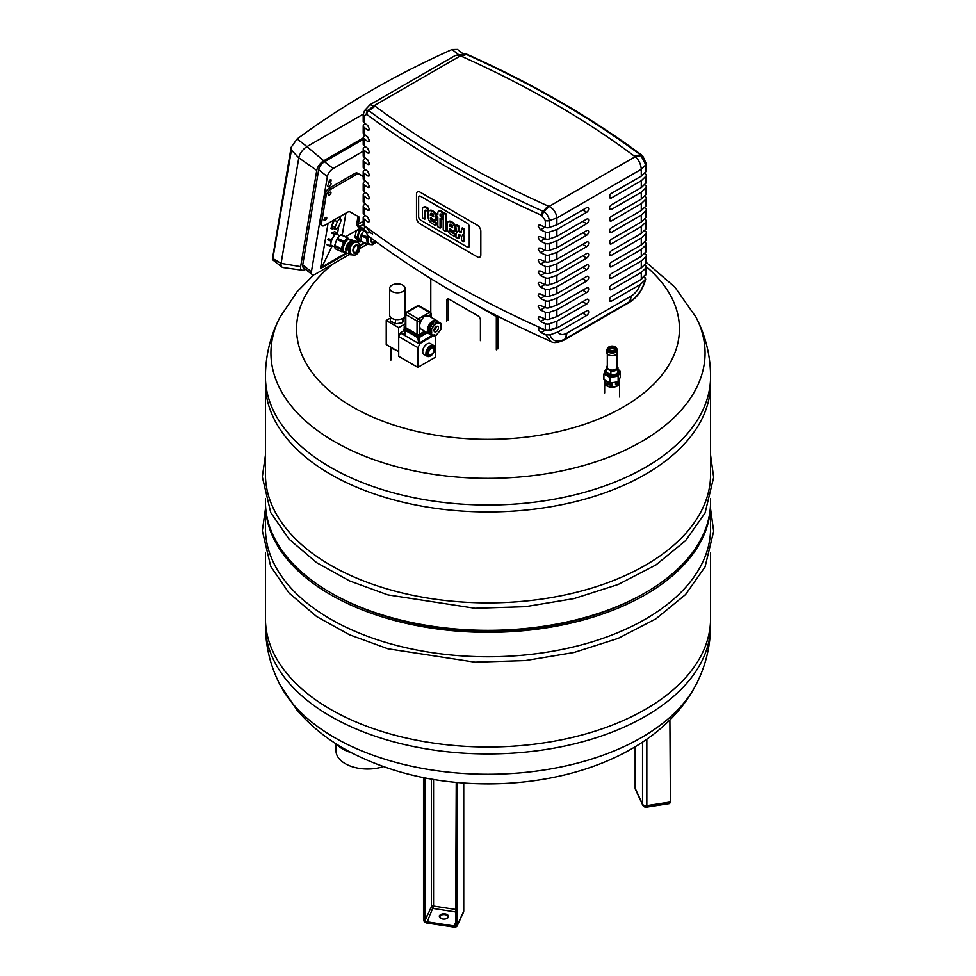 <?xml version="1.0" encoding="UTF-8"?>
<svg xmlns="http://www.w3.org/2000/svg" width="976" height="976" viewBox="0 0 976 976"><rect width="100%" height="100%" fill="white"/><g stroke="black" fill="none" stroke-linecap="round" stroke-linejoin="round"><path stroke-width="1.46" d="M337.293 221.65L340.282 218.173L341.112 220.454L338.94 226.2L335.951 229.665L335.134 227.396L337.293 221.65L334.231 220.234L334.853 219.515M338.55 217.38L340.282 218.173M335.134 227.396L332.072 225.981L332.889 228.262L335.951 229.665M332.072 225.981L334.231 220.234M334.195 219.893A7.027 1.964 114.7 0 0 332.121 228.896A7.027 1.964 114.7 0 0 333.365 228.482M342.881 251.198L341.978 251.857L335.244 248.758L334.378 246.391L336.805 239.437L337.428 238.315L344.162 241.414L347.273 237.802L348.2 238.961M347.737 237.656L341.002 234.569L337.428 238.315M336.805 239.437L343.54 242.536L341.283 248.514L334.548 245.415M334.378 246.391L341.124 249.49L341.283 248.514M341.124 249.49L341.978 251.857M340.539 234.704L347.273 237.802M343.54 242.536L344.162 241.414M348.408 243.414A3.684 1.025 114.7 0 0 346.492 246.989A3.684 1.025 114.7 0 0 346.382 249.514A3.684 1.025 114.7 0 0 348.859 246.599A3.684 1.025 114.7 0 0 349.457 242.817A3.684 1.025 114.7 0 0 348.408 243.414M346.163 249.185A3.684 1.025 114.7 0 0 348.237 246.318A3.684 1.025 114.7 0 0 349.066 242.865M358.412 243.183L357.716 241.767L347.639 238.693A6.673 1.867 114.7 0 0 345.748 239.779A6.673 1.867 114.7 0 0 342.259 246.245A6.673 1.867 114.7 0 0 342.076 250.82L343.296 251.381C344.857 252.345 346.517 251.344 348.286 248.392C351.128 242.438 351.323 239.388 348.871 239.266A6.673 1.867 114.7 0 0 346.98 240.352A6.673 1.867 114.7 0 0 343.491 246.806A6.673 1.867 114.7 0 0 343.296 251.381M337.367 234.557L337.379 232.947L335.097 233.667L331.364 239.925L330.108 245.952L332.365 245.781M334.524 246.769L331.267 245.269A6.149 1.72 -65.3 0 1 331.437 241.06A6.149 1.72 -65.3 0 1 334.658 235.106A6.149 1.72 -65.3 0 1 336.391 234.106L339.733 235.643M332.035 232.251L335.097 233.667M334.317 231.544L337.379 232.947M328.302 238.522L331.364 239.925M331.401 232.983L334.463 234.399M327.045 244.549L330.108 245.952M327.851 239.73L330.913 241.133M327.216 245.025L330.278 246.44M282.015 267.107L272.646 259.775L273.231 258.774L281.112 263.374A9.833 4.599 128 0 0 282.015 267.107A9.833 4.599 128 0 0 283.174 267.583L302.414 270.254A8.43 3.941 -52 0 1 300.645 266.643L316.761 170.385A8.43 3.941 -52 0 1 323.751 160.759L363.206 137.982M272.646 259.775L291.434 150.097L291.141 147.291L297.131 138.958A1018.041 680.894 -170.5 0 1 452.022 49.52L457.451 49.434L463.014 53.778M297.131 138.958L306.952 146.62A9.833 4.599 128 0 0 298.79 157.844L291.434 150.097M323.751 160.759L306.952 146.62L363.218 114.143M300.645 266.643L281.112 263.374L298.79 157.844L316.761 170.385M330.644 182.963A2.318 1.086 -52 0 1 330.852 183.061A2.318 1.086 -52 0 1 330.278 185.562A2.318 1.086 -52 0 1 327.997 186.721A2.318 1.086 -52 0 1 328.656 184.11L329.107 181.402A1.403 0.659 -52 0 1 329.925 180.06A1.403 0.659 -52 0 1 330.974 179.718A1.403 0.659 -52 0 1 331.096 180.255L330.644 182.963L329.058 181.731M363.767 242.89L359.741 245.22M345.894 253.211L321.885 267.07L320.47 268.656L328.034 223.455M332.23 245.83L321.885 267.07M337.55 233.41L338.709 226.469M340.112 218.099L340.417 216.306M349.335 254.541L315.516 274.061A7.027 3.294 -52 0 1 312.064 274.451A7.027 3.294 -52 0 1 311.417 271.779L327.363 176.546A7.027 3.294 -52 0 1 333.194 168.531L363.206 151.207M367.208 244.22L360.034 248.355M364.548 243.195L359.924 245.867M346.675 253.516L320.47 268.656M345.687 236.717L360.01 228.445M345.919 213.122L342.234 235.131M305.573 269.376L305.561 269.388A8.43 3.941 -52 0 1 302.414 270.254M312.064 274.451L303.353 267.656A7.027 3.294 -52 0 1 302.719 264.984L318.664 169.751A7.027 3.294 -52 0 1 324.496 161.735L363.206 139.385M360.876 235.838L366.268 237.912L367.635 244.378L361.645 241.572L360.876 235.838L361.218 234.569L366.598 236.643L367.513 235.35M363.926 230.702L361.218 234.569M373.625 242.072A5.966 3.965 111.1 0 0 374.247 241.316A5.966 3.965 111.1 0 0 374.638 240.718M372.344 244.744L367.635 244.378M361.645 241.572L367.025 243.646M366.268 237.912L366.598 236.643M371.612 238.473A3.684 2.452 111.1 0 0 372.734 242.304A3.684 2.452 111.1 0 0 375.418 241.292M372.503 242.182A3.684 2.452 111.1 0 0 375.016 240.999M367.793 235.594A6.673 4.429 111.1 0 0 369.221 244.146L372.722 244.683L376.394 242.011M356.277 230.604L354.971 237.314L357.948 240.938L361.754 241.719M354.971 237.314L357.411 238.254L360.4 241.877M354.813 236.155L357.265 237.095L357.411 238.254M357.143 230.104L358.924 230.787L357.265 237.095M358.534 229.299L359.656 229.738L358.924 230.787M360.949 228.994L359.656 229.738M361.51 240.608L360.595 240.255A6.149 4.087 -68.9 0 1 358.448 237.034A6.149 4.087 -68.9 0 1 361.693 229.421M349.152 253.967L343.772 251.893L349.152 253.967L348.408 248.185M355.752 252.394A5.966 3.965 111.1 0 0 356.374 251.637A5.966 3.965 111.1 0 0 358.009 246.501M354.471 255.065L349.762 254.699M357.716 241.767L349.628 239.803M350.274 240.962L352.373 241.767L353.312 241.231M352.373 241.767L349.567 245.769M354.569 247.074A3.684 2.452 111.1 0 0 354.861 252.613A3.684 2.452 111.1 0 0 358.473 250.063A3.684 2.452 111.1 0 0 357.509 245.745A3.684 2.452 111.1 0 0 354.569 247.074M354.63 252.503A3.684 2.452 111.1 0 0 357.985 249.868A3.684 2.452 111.1 0 0 357.265 245.659M357.118 242.39L356.142 242.011A6.673 4.429 111.1 0 0 350.799 244.439A6.673 4.429 111.1 0 0 351.348 254.455L352.324 254.834C354.569 255.761 356.691 254.834 358.692 252.076C360.815 246.306 360.29 243.073 357.118 242.39A6.673 4.429 111.1 0 0 351.775 244.817A6.673 4.429 111.1 0 0 352.324 254.834M339.721 250.82L343.881 252.04M348.737 239.205L347.944 238.242M364.512 231.044L359.302 228.042A3.514 2.025 60 0 1 356.862 223.26L357.777 217.733L359.253 218.88L358.375 224.102A1.757 1.013 -120 0 0 359.595 226.493L363.816 228.921M370.294 232.666L372.625 234.008M363.206 176.668L357.338 173.081L363.206 176.339M357.338 173.081A5.612 2.635 128 0 0 354.739 173.496L329.327 188.161A5.612 2.635 128 0 0 324.666 194.578L320.006 222.369A5.612 2.635 128 0 0 320.518 224.504L321.995 225.651A5.612 2.635 -52 0 1 321.47 223.516L326.13 195.725A5.612 2.635 -52 0 1 330.791 189.307L329.327 188.161M354.739 173.496L356.203 174.643A5.612 2.635 -52 0 1 358.814 174.228M356.203 174.643L330.791 189.307M359.253 218.88A5.612 2.635 128 0 0 358.729 216.745A5.612 2.635 128 0 0 358.57 216.648L349.981 211.865A5.612 2.635 128 0 0 347.383 212.28L324.752 225.346A5.612 2.635 -52 0 1 321.995 225.651M324.02 219.722A1.928 0.903 -52 0 1 325.13 217.892A1.928 0.903 -52 0 1 326.57 217.416A1.928 0.903 -52 0 1 326.094 219.502A1.928 0.903 -52 0 1 324.191 220.466A1.928 0.903 -52 0 1 324.02 219.722M328.241 194.505A1.928 0.903 -52 0 1 329.351 192.662A1.928 0.903 -52 0 1 330.791 192.199A1.928 0.903 -52 0 1 330.315 194.273A1.928 0.903 -52 0 1 328.412 195.237A1.928 0.903 -52 0 1 328.241 194.505M357.68 216.147A5.612 2.635 -52 0 1 357.777 217.733M430.782 278.599A4.209 2.428 120 0 0 430.782 278.77L430.782 311.954M448.301 298.888A3.514 2.025 -120 0 0 448.155 299.778L448.155 320.274M446.666 321.128L446.666 300.645A3.514 2.025 60 0 1 447.398 299.034A3.514 2.025 60 0 1 449.155 299.205L477.947 315.834A3.514 2.025 60 0 1 480.424 320.128L480.424 340.624M496.442 315.529A4.209 2.428 120 0 0 496.32 316.602L496.32 349.798M497.809 348.932L497.809 316.224M365.317 226.859L364.353 227.762L364.524 230.08L363.865 229.177L368.233 235.936L364.524 230.08A978.599 564.994 180 0 0 368.269 232.874L369.599 232.117L368.269 232.874L369.599 232.117L367.684 228.628A979.416 565.458 0 0 1 363.938 225.822A24.412 14.311 -59.2 0 1 363.926 225.261A3.514 2.025 180 0 1 363.206 224.016L363.243 224.321M369.416 220.747L367.684 221.759L368.904 221.991L369.416 220.796L367.684 217.172A979.428 565.47 -0 0 1 363.926 214.366L363.926 207.485A3.514 2.025 180 0 1 363.206 206.253A3.514 2.025 180 0 1 363.694 205.216L365.146 203.813M369.416 209.279L367.684 210.291L368.904 210.523L369.416 209.328L367.684 205.704A979.428 565.47 -0 0 1 363.926 202.898L363.926 196.017A3.514 2.025 180 0 1 363.206 194.785A3.514 2.025 180 0 1 363.694 193.748L365.146 192.345M369.416 197.823L367.684 198.823L368.904 199.067L369.416 197.872L367.684 194.236A979.428 565.47 -0 0 1 363.926 191.43L363.926 184.549A3.514 2.025 180 0 1 363.206 183.317A3.514 2.025 180 0 1 363.694 182.292L365.146 180.877M369.416 186.355L367.684 187.355L368.904 187.599L369.416 186.404L367.684 182.768A979.428 565.47 -0 0 1 363.926 179.962L363.926 173.081A3.514 2.025 180 0 1 363.206 171.849A3.514 2.025 180 0 1 363.694 170.824L365.146 169.409M369.416 174.887L367.684 175.887L368.904 176.131L369.416 174.936L367.684 171.3A979.428 565.47 -0 0 1 363.926 168.506L363.926 161.626A3.514 2.025 180 0 1 363.206 160.393A3.514 2.025 180 0 1 363.694 159.356L365.146 157.941M369.416 163.419L367.684 164.432L368.904 164.663L369.416 163.468L367.684 159.844A979.428 565.47 -0 0 1 363.926 157.038L363.926 150.158A3.514 2.025 180 0 1 363.206 148.925A3.514 2.025 180 0 1 363.694 147.888L365.146 146.485M369.416 151.951L367.684 152.964L368.904 153.195L369.416 152L367.684 148.376A979.428 565.47 -0 0 1 363.926 145.57L363.926 138.69A3.514 2.025 180 0 1 363.206 137.457A3.514 2.025 180 0 1 363.694 136.42L365.146 135.017M369.416 140.495L367.684 141.496L368.904 141.74L369.416 140.544L367.684 136.908A979.428 565.47 -0 0 1 363.926 134.102L363.926 127.222A3.514 2.025 180 0 1 363.206 125.989A3.514 2.025 180 0 1 363.694 124.965L365.146 123.549M369.416 129.027L367.684 130.028L368.904 130.272L369.416 129.076L367.684 125.44A979.428 565.47 -0 0 1 363.926 122.634L363.926 115.754L366.805 114.399A979.428 565.47 0 0 0 541.57 215.293L545.303 220.478L545.303 227.359A3.514 2.025 0 0 0 549.232 227.493L556.881 224.87L586.674 207.681A2.806 1.623 -60 0 1 588.077 207.534A2.806 1.623 -60 0 1 588.504 209.791A2.806 1.623 -60 0 1 586.674 212.268L556.881 229.458L549.232 232.081A3.514 2.025 180 0 1 545.303 231.946A979.428 565.47 180 0 1 540.448 229.775L544.937 227.188M363.206 125.989L363.206 132.87A3.514 2.025 0 0 0 363.926 134.102M367.684 141.496A979.428 565.47 180 0 1 363.926 138.69M363.206 148.925L363.206 155.806A3.514 2.025 0 0 0 363.926 157.038M367.684 164.432A979.428 565.47 180 0 1 363.926 161.626M363.206 171.849L363.206 178.73A3.514 2.025 0 0 0 363.926 179.962M367.684 187.355A979.428 565.47 180 0 1 363.926 184.549M363.206 194.785L363.206 201.666A3.514 2.025 0 0 0 363.926 202.898M367.684 210.291A979.428 565.47 180 0 1 363.926 207.485M363.706 223.553L363.938 225.822M363.206 206.253L363.206 213.134A3.514 2.025 0 0 0 363.926 214.366M367.684 221.759A979.428 565.47 180 0 1 363.926 218.953A3.514 2.025 180 0 1 363.206 217.721A3.514 2.025 180 0 1 363.694 216.684L365.146 215.269M363.206 183.317L363.206 190.198A3.514 2.025 0 0 0 363.926 191.43M367.684 198.823A979.428 565.47 180 0 1 363.926 196.017M363.206 160.393L363.206 167.262A3.514 2.025 0 0 0 363.926 168.506M367.684 175.887A979.428 565.47 180 0 1 363.926 173.081M363.206 137.457L363.206 144.338A3.514 2.025 0 0 0 363.926 145.57M367.684 152.964A979.428 565.47 180 0 1 363.926 150.158M363.926 115.754A3.514 2.025 180 0 1 363.206 114.521L363.206 121.402A3.514 2.025 0 0 0 363.926 122.634M367.684 130.028A979.428 565.47 180 0 1 363.926 127.222M643.916 276.769A978.599 564.994 180 0 1 644.99 277.574L645.16 279.892L640.207 284.553L611.501 301.12A2.806 1.623 -60 0 1 610.098 301.267A2.806 1.623 -60 0 1 609.658 299.01A2.806 1.623 -60 0 1 611.501 296.533L641.269 279.343L645.953 274.768L646.307 273.317A3.514 2.025 180 0 1 645.819 274.341A21.789 12.554 -60.1 0 1 645.807 274.927L645.575 272.658M644.367 173.142A979.428 565.47 180 0 1 645.587 174.045A3.514 2.025 180 0 1 646.307 175.277A3.514 2.025 180 0 1 645.819 176.314L641.281 180.731L611.501 197.933A2.806 1.623 -60 0 1 610.098 198.067A2.806 1.623 -60 0 1 609.658 195.822A2.806 1.623 -60 0 1 611.501 193.346L641.281 176.144L645.819 171.727A3.514 2.025 0 0 0 646.307 170.69L646.307 163.822A3.514 2.025 180 0 1 645.819 164.846L645.819 171.727M644.367 184.598A979.428 565.47 180 0 1 645.587 185.513A3.514 2.025 180 0 1 646.307 186.745A3.514 2.025 180 0 1 645.819 187.782L641.281 192.199L611.501 209.401A2.806 1.623 -60 0 1 610.098 209.535A2.806 1.623 -60 0 1 609.658 207.29A2.806 1.623 -60 0 1 611.501 204.814L641.281 187.612L645.819 183.195A3.514 2.025 0 0 0 646.307 182.158L646.307 175.277M644.367 196.066A979.428 565.47 180 0 1 645.587 196.981A3.514 2.025 180 0 1 646.307 198.213A3.514 2.025 180 0 1 645.819 199.25L641.281 203.667L611.501 220.869A2.806 1.623 -60 0 1 610.098 221.003A2.806 1.623 -60 0 1 609.658 218.746A2.806 1.623 -60 0 1 611.501 216.282L641.281 199.08L645.819 194.663A3.514 2.025 0 0 0 646.307 193.626L646.307 186.745M644.367 207.534A979.428 565.47 180 0 1 645.587 208.449A3.514 2.025 180 0 1 646.307 209.681A3.514 2.025 180 0 1 645.819 210.706L641.281 215.135L611.501 232.325A2.806 1.623 -60 0 1 610.098 232.471A2.806 1.623 -60 0 1 609.658 230.214A2.806 1.623 -60 0 1 611.501 227.737L641.281 210.548L645.819 206.119A3.514 2.025 0 0 0 646.307 205.094L646.307 198.213M644.367 219.002A979.428 565.47 180 0 1 645.587 219.905A3.514 2.025 180 0 1 646.307 221.149A3.514 2.025 180 0 1 645.819 222.174L641.281 226.591L611.501 243.793A2.806 1.623 -60 0 1 610.098 243.939A2.806 1.623 -60 0 1 609.658 241.682A2.806 1.623 -60 0 1 611.501 239.205L641.281 222.016L645.819 217.587A3.514 2.025 0 0 0 646.307 216.562L646.307 209.681M644.367 230.47A979.428 565.47 180 0 1 645.587 231.373A3.514 2.025 180 0 1 646.307 232.605A3.514 2.025 180 0 1 645.819 233.642L641.281 238.059L611.501 255.261A2.806 1.623 -60 0 1 610.098 255.395A2.806 1.623 -60 0 1 609.658 253.15A2.806 1.623 -60 0 1 611.501 250.673L641.281 233.471L645.819 229.055A3.514 2.025 0 0 0 646.307 228.018L646.307 221.149M644.367 241.926A979.428 565.47 180 0 1 645.587 242.841A3.514 2.025 180 0 1 646.307 244.073A3.514 2.025 180 0 1 645.819 245.11L641.281 249.527L611.501 266.729A2.806 1.623 -60 0 1 610.098 266.863A2.806 1.623 -60 0 1 609.658 264.618A2.806 1.623 -60 0 1 611.501 262.141L641.281 244.939L645.819 240.523A3.514 2.025 0 0 0 646.307 239.486L646.307 232.605M644.367 253.394A979.428 565.47 180 0 1 645.587 254.309A3.514 2.025 180 0 1 646.307 255.541A3.514 2.025 180 0 1 645.819 256.578L641.281 260.995L611.501 278.197A2.806 1.623 -60 0 1 610.098 278.331A2.806 1.623 -60 0 1 609.658 276.074A2.806 1.623 -60 0 1 611.501 273.609L641.281 256.407L645.819 251.991A3.514 2.025 0 0 0 646.307 250.954L646.307 244.073M644.367 264.862A979.428 565.47 180 0 1 645.587 265.777A3.514 2.025 180 0 1 646.307 267.009A3.514 2.025 180 0 1 645.819 268.034L641.281 272.463L611.501 289.652A2.806 1.623 -60 0 1 610.098 289.799A2.806 1.623 -60 0 1 609.658 287.542A2.806 1.623 -60 0 1 611.501 285.065L641.281 267.875L645.819 263.447A3.514 2.025 0 0 0 646.307 262.422L646.307 255.541M545.303 323.666A979.428 565.47 180 0 1 540.448 321.507L538.215 318.2L538.886 316.871L540.448 316.919A979.428 565.47 0 0 0 545.303 319.079A3.514 2.025 0 0 0 549.232 319.213L556.881 316.602L586.674 299.4A2.806 1.623 -60 0 1 588.077 299.266A2.806 1.623 -60 0 1 588.504 301.511A2.806 1.623 -60 0 1 586.674 303.987L556.881 321.189L549.232 323.8A3.514 2.025 180 0 1 545.303 323.666L545.303 329.973A24.412 13.871 119.2 0 0 545.316 330.547A979.416 565.458 0 0 1 540.46 328.375L538.911 328.326L538.398 329.571L541.033 332.633L544.937 330.376M545.316 330.547L549.244 330.681L556.893 328.058L586.674 310.868A2.806 1.623 -60 0 1 588.077 310.734A2.806 1.623 -60 0 1 588.504 312.979A2.806 1.623 -60 0 1 586.674 315.455L557.967 332.023L549.891 334.89L545.889 334.792A978.599 564.994 180 0 1 541.033 332.633M545.303 300.73A979.428 565.47 180 0 1 540.448 298.571L538.215 295.277L538.886 293.935L540.448 293.983A979.428 565.47 0 0 0 545.303 296.155A3.514 2.025 0 0 0 549.232 296.289L556.881 293.666L586.674 276.476A2.806 1.623 -60 0 1 588.077 276.33A2.806 1.623 -60 0 1 588.504 278.587A2.806 1.623 -60 0 1 586.674 281.051L556.881 298.253L549.232 300.876A3.514 2.025 180 0 1 545.303 300.73L545.303 307.611A979.428 565.47 0 0 1 540.448 305.451L538.972 305.354L538.215 306.745L540.448 310.039L544.937 307.452M545.303 307.611A3.514 2.025 0 0 0 549.232 307.745L556.881 305.134L586.674 287.932A2.806 1.623 -60 0 1 588.077 287.798A2.806 1.623 -60 0 1 588.504 290.043A2.806 1.623 -60 0 1 586.674 292.519L556.881 309.721L549.232 312.332A3.514 2.025 180 0 1 545.303 312.198A979.428 565.47 180 0 1 540.448 310.039M545.303 277.806A979.428 565.47 180 0 1 540.448 275.635L538.215 272.341L538.874 271.011L540.448 271.06A979.428 565.47 0 0 0 545.303 273.219A3.514 2.025 0 0 0 549.232 273.353L556.881 270.742L586.674 253.54A2.806 1.623 -60 0 1 588.077 253.406A2.806 1.623 -60 0 1 588.504 255.651A2.806 1.623 -60 0 1 586.674 258.128L556.881 275.33L549.232 277.94A3.514 2.025 180 0 1 545.303 277.806L545.303 284.687A979.428 565.47 0 0 1 540.448 282.515L538.874 282.479L538.215 283.76L540.448 287.103L544.937 284.516M545.303 284.687A3.514 2.025 0 0 0 549.232 284.821L556.881 282.198L586.674 265.008A2.806 1.623 -60 0 1 588.077 264.862A2.806 1.623 -60 0 1 588.504 267.119A2.806 1.623 -60 0 1 586.674 269.596L556.881 286.785L549.232 289.408A3.514 2.025 180 0 1 545.303 289.274A979.428 565.47 180 0 1 540.448 287.103M545.303 254.87A979.428 565.47 180 0 1 540.448 252.711L538.215 249.417L538.886 248.075L540.448 248.124A979.428 565.47 0 0 0 545.303 250.283A3.514 2.025 0 0 0 549.232 250.417L556.881 247.806L586.674 230.604A2.806 1.623 -60 0 1 588.077 230.47A2.806 1.623 -60 0 1 588.504 232.715A2.806 1.623 -60 0 1 586.674 235.192L556.881 252.394L549.232 255.004A3.514 2.025 180 0 1 545.303 254.87L545.303 261.751A979.428 565.47 0 0 1 540.448 259.592L538.874 259.555L538.215 260.824L540.448 264.179L544.937 261.592M545.303 261.751A3.514 2.025 0 0 0 549.232 261.885L556.881 259.274L586.674 242.072A2.806 1.623 -60 0 1 588.077 241.938A2.806 1.623 -60 0 1 588.504 244.183A2.806 1.623 -60 0 1 586.674 246.66L556.881 263.862L549.232 266.472A3.514 2.025 180 0 1 545.303 266.338A979.428 565.47 180 0 1 540.448 264.179M545.303 231.946L545.303 238.827A979.428 565.47 0 0 1 540.448 236.656L538.874 236.619L538.215 237.9L540.448 241.243L544.937 238.656M545.303 238.827A3.514 2.025 0 0 0 549.232 238.961L556.881 236.338L586.674 219.149A2.806 1.623 -60 0 1 588.077 219.002A2.806 1.623 -60 0 1 588.504 221.259A2.806 1.623 -60 0 1 586.674 223.724L556.881 240.926L549.232 243.549A3.514 2.025 180 0 1 545.303 243.402A979.428 565.47 180 0 1 540.448 241.243M545.303 227.359A979.428 565.47 0 0 1 540.448 225.188L538.874 225.151L538.215 226.432L540.448 229.775M545.889 334.792L551.074 341.527C482.303 311.124 421.351 275.927 368.22 235.936M556.893 328.058L556.881 321.189M564.274 339.977A3.514 2.013 -119.7 0 0 564.287 339.965A3.514 2.013 -119.7 0 0 564.933 339.05C557.479 342.832 552.465 341.441 549.891 334.89M556.881 224.87L556.881 218.002C556.235 212.634 553.636 208.791 549.073 206.448L548.012 205.985A968.887 559.382 180 0 1 375.138 106.164L370.014 104.713L364.621 110.495L368.196 110.276L374.32 105.554L460.44 55.839L461.502 56.315A968.887 559.382 180 0 1 634.376 156.123L635.193 156.733C638.743 159.649 640.768 163.834 641.281 169.263L641.281 176.144M556.881 305.134L556.881 298.253M556.881 316.602L556.881 309.721M556.881 282.198L556.881 275.33M556.881 293.666L556.881 286.785M556.881 259.274L556.881 252.394M556.881 270.742L556.881 263.862M556.881 236.338L556.881 229.458M630.24 301.34A3.514 2.037 59.7 0 1 629.593 302.255C637.718 297.009 643.074 289.274 645.673 279.038L645.16 279.892C642.598 289.408 637.621 296.558 630.24 301.34A86.974 57.511 -171.6 0 1 629.935 301.523A327.363 244.427 -82.5 0 1 629.691 301.669L565.482 338.733A327.363 244.427 -82.5 0 1 565.226 338.879A86.974 57.364 -171.5 0 1 564.933 339.05M641.281 272.463L641.269 279.343M640.207 284.553C638.28 289.628 635.327 293.434 631.35 295.96A14.53 8.394 -60 0 1 631.191 296.057L566.983 333.133A14.53 8.394 -60 0 1 566.824 333.219C562.847 335.28 559.895 334.89 557.967 332.023M556.881 247.806L556.881 240.926M641.281 260.995L641.281 267.875M641.281 249.527L641.281 256.407M641.281 238.059L641.281 244.939M641.281 226.591L641.281 233.471M641.281 215.135L641.281 222.016M641.281 203.667L641.281 210.548M641.281 192.199L641.281 199.08M641.281 180.731L641.281 187.612M642.342 155.648A3.514 2.269 126.7 0 0 642.025 155.33A3.514 2.269 126.7 0 0 640.646 155.05L645.819 164.846L641.281 169.263L556.881 218.002L549.232 220.613C548.951 216.953 547.194 214 543.986 211.768L543.156 211.341A976.817 563.969 180 0 1 368.867 110.703L368.196 110.276A3.514 2.44 -58.1 0 0 366.354 114.082M465.528 54.083L466.357 54.424A3.514 1.757 -65.9 0 1 467.223 54.4L466.369 54.058A3.514 1.928 109.3 0 0 465.528 54.083L456.219 55.205L460.44 55.839L465.528 54.083M466.394 54.07A3.514 1.928 109.3 0 0 466.369 54.058L462.905 53.802M454.853 55.742L456.219 55.205M418.631 216.721L418.631 197.445A2.757 1.586 60 0 1 419.192 196.188A2.757 1.586 60 0 1 420.571 196.322L467.297 223.297A2.757 1.586 60 0 1 469.249 226.664L469.249 245.952A2.757 1.586 60 0 1 468.675 247.209A2.757 1.586 60 0 1 467.297 247.074L420.571 220.1A2.757 1.586 60 0 1 418.631 216.721A2.757 1.586 -120 0 0 420.571 220.1L467.297 247.074A2.757 1.586 -120 0 0 468.675 247.209A2.757 1.586 -120 0 0 469.249 245.952L469.249 226.664A2.757 1.586 -120 0 0 467.297 223.297L420.571 196.322A2.757 1.586 -120 0 0 419.192 196.188A2.757 1.586 -120 0 0 418.631 197.445L418.631 216.721M416.484 194.102L416.484 217.77A4.917 2.843 -120 0 0 419.961 223.797L477.349 256.932A4.917 2.843 -120 0 0 479.814 257.176A4.917 2.843 -120 0 0 480.826 254.931L480.826 231.251A4.917 2.843 -120 0 0 477.349 225.224L419.961 192.089A4.917 2.843 -120 0 0 417.496 191.845A4.917 2.843 -120 0 0 416.484 194.102M440.091 218.307L440.091 228.128L437.821 226.822L437.821 217.001L436.382 216.172L436.382 213.854L437.821 214.696L437.821 212.914A4.758 2.745 60 0 1 438.444 211.255A2.977 1.72 60 0 1 438.578 211.17A2.977 1.72 60 0 1 439.151 211.036A4.563 2.635 60 0 1 440.444 211.45L442.043 212.378L442.043 214.793L440.957 214.171A1.745 1 -120 0 0 440.615 214.025L440.188 214.22A1.806 1.037 -120 0 0 440.091 214.744L440.091 216.001L441.835 217.014L441.835 219.319L440.091 218.307M440.871 218.758L440.871 227.676L440.091 228.128M437.821 213.793L436.382 213.854M442.043 214.793L442.823 214.342L442.823 211.926L441.225 210.999A4.563 2.635 -120 0 0 439.932 210.584A2.977 1.72 -120 0 0 439.359 210.718A2.977 1.72 -120 0 0 439.224 210.804L438.712 211.097M439.932 210.584L439.151 211.036M442.823 211.926L442.043 212.378M441.835 219.319L442.616 218.868L442.616 216.562L440.871 215.55L440.871 214.293A1.806 1.037 60 0 1 440.871 214.122M440.871 214.293L440.091 214.744M440.871 215.55L440.091 216.001M442.616 216.562L441.835 217.014M443.226 229.946L443.226 213.061L445.495 214.366L445.495 231.251L443.226 229.946M446.276 230.8L445.495 231.251L446.276 230.8L446.276 213.915L444.007 212.609L443.226 213.061M446.276 213.915L445.495 214.366M425.194 210.194A1.684 0.964 -120 0 0 425.072 210.243A1.684 0.964 -120 0 0 424.804 210.56A3.074 1.769 -120 0 0 424.67 211.219A4.709 2.721 -120 0 0 424.658 211.499L424.658 219.222L422.388 217.916L422.388 209.596A5.941 3.428 60 0 1 423.059 207.498A3.843 2.22 60 0 1 423.316 207.302A3.843 2.22 60 0 1 424.487 207.18A5.966 3.453 60 0 1 425.658 207.668L427.329 208.632L427.329 211.109L426.183 210.45A3.453 1.989 -120 0 0 425.853 210.279A2.074 1.196 -120 0 0 425.194 210.194M424.658 219.222L425.438 218.77L425.438 211.048A4.709 2.721 60 0 1 425.451 210.767A3.074 1.769 60 0 1 425.56 210.194M427.329 211.109L428.11 210.657L428.11 208.181L426.439 207.217A5.966 3.453 -120 0 0 425.268 206.729A3.843 2.22 -120 0 0 424.096 206.851A3.843 2.22 -120 0 0 423.84 207.046M428.11 208.181L427.329 208.632L428.11 208.181M433.307 214.94A1.83 1.061 -120 0 0 432.185 213.622L431.831 213.427A1.83 1.061 -120 0 0 430.867 213.305A1.83 1.061 -120 0 0 430.709 213.427A2.891 1.671 -120 0 0 430.44 214A4.978 2.879 -120 0 0 430.355 214.879L433.649 216.782A4.978 2.879 -120 0 0 433.576 215.818A2.891 1.671 -120 0 0 433.307 214.94M433.649 216.489L431.148 214.427A4.978 2.879 60 0 1 431.221 213.549A2.891 1.671 60 0 1 431.331 213.219M431.221 213.549L430.44 214M431.148 214.427L430.355 214.879M431.148 215.049L430.355 215.501M432.368 211.548A4.648 2.684 60 0 1 435.735 216.428A8.113 4.685 60 0 1 435.918 218.27L435.918 220.661L430.355 218.002A2.757 1.586 -120 0 0 430.892 219.929A2.952 1.696 -120 0 0 432.295 221.296L435.406 223.089L435.406 225.419L431.978 223.443A7.393 4.27 60 0 1 430.538 222.369A4.697 2.708 60 0 1 428.22 218.051A8.015 4.636 60 0 1 428.098 216.709L428.098 213.646A8.32 4.807 60 0 1 428.281 212.121A4.77 2.757 60 0 1 429.172 210.828A4.77 2.757 60 0 1 431.648 211.121L433.149 211.097L431.648 211.121M436.382 216.05L435.735 216.428M436.382 215.403A4.648 2.684 -120 0 0 433.149 211.097M435.918 220.661L436.699 220.21L436.699 217.819A8.113 4.685 -120 0 0 436.565 216.269M435.406 225.419L436.187 224.968L436.187 222.638L433.076 220.844A2.952 1.696 60 0 1 431.673 219.478A2.757 1.586 60 0 1 431.16 217.904M431.673 219.478L430.892 219.929M433.076 220.844L432.295 221.296M436.187 222.638L435.406 223.089M432.429 210.67A4.77 2.757 -120 0 0 429.952 210.377A4.77 2.757 -120 0 0 429.586 210.67M452.278 225.883A1.83 1.061 -120 0 0 451.144 224.578L450.802 224.37A1.83 1.061 -120 0 0 449.826 224.248A1.83 1.061 -120 0 0 449.668 224.382A2.891 1.671 -120 0 0 449.411 224.956A4.978 2.879 -120 0 0 449.326 225.822L452.62 227.725A4.978 2.879 -120 0 0 452.535 226.761A2.891 1.671 -120 0 0 452.278 225.883M452.62 227.445L450.107 225.371A4.978 2.879 60 0 1 450.192 224.504A2.891 1.671 60 0 1 450.302 224.175M450.192 224.504L449.411 224.956M450.107 225.371L449.326 225.822M450.107 225.993L449.326 226.444M451.339 222.491A4.648 2.684 60 0 1 454.694 227.384A8.113 4.685 60 0 1 454.889 229.214L454.889 231.605L449.326 228.957A2.757 1.586 -120 0 0 449.863 230.873A2.952 1.696 -120 0 0 451.254 232.251L454.377 234.045L454.377 236.375L450.949 234.399A7.393 4.27 60 0 1 449.497 233.313A4.697 2.708 60 0 1 447.191 228.994A8.015 4.636 60 0 1 447.057 227.652L447.057 224.602A8.32 4.807 60 0 1 447.252 223.077A4.77 2.757 60 0 1 448.13 221.784A4.77 2.757 60 0 1 450.607 222.077L452.12 222.04L450.607 222.077M454.889 231.605L455.67 231.153L455.67 228.762A8.113 4.685 -120 0 0 455.475 226.932L454.694 227.384M455.475 226.932A4.648 2.684 -120 0 0 452.12 222.04M454.377 236.375L455.158 235.924L455.158 233.593L452.034 231.8A2.952 1.696 60 0 1 450.644 230.421A2.757 1.586 60 0 1 450.119 228.86M450.644 230.421L449.863 230.873M452.034 231.8L451.254 232.251M455.158 233.593L454.377 234.045M451.388 221.625A4.77 2.757 -120 0 0 448.911 221.332A4.77 2.757 -120 0 0 448.557 221.613M461.343 231.983A1.867 1.074 60 0 1 460.843 231.788L460.452 231.568A1.867 1.074 60 0 1 459.489 230.58L458.708 231.031A1.867 1.074 -120 0 0 459.672 232.02L460.062 232.239A1.867 1.074 -120 0 0 461.026 232.373A2.464 1.415 -120 0 0 461.441 231.654A4.758 2.745 -120 0 0 461.526 230.958L461.526 228.384L463.795 229.702L463.795 232.093A7.113 4.099 60 0 1 463.478 233.911A4.538 2.623 60 0 1 462.746 234.813A4.538 2.623 60 0 1 462.368 234.96A4.831 2.794 60 0 1 463.454 237.302A11.48 6.625 60 0 1 463.832 239.608L463.832 241.841L461.55 240.523L461.55 237.876A3.636 2.098 -120 0 0 461.245 236.412A1.793 1.037 -120 0 0 460.208 235.057L459.659 234.74A1.891 1.098 -120 0 0 458.757 234.667A1.891 1.098 -120 0 0 458.439 235.07A4.294 2.477 -120 0 0 458.244 236.253L458.244 238.608L455.975 237.302L455.975 235.021A7.296 4.209 60 0 1 456.292 233.166A4.831 2.794 60 0 1 457.073 232.215A4.831 2.794 60 0 1 457.378 232.081A4.538 2.623 60 0 1 456.268 229.738A7.113 4.099 60 0 1 455.938 227.567L455.938 225.163L458.22 226.481L458.22 229.043A4.758 2.745 -120 0 0 458.293 229.836A2.464 1.415 -120 0 0 458.708 231.031M460.452 231.568L459.672 232.02M460.843 231.788L460.062 232.239M463.149 234.508A4.538 2.623 -120 0 0 463.527 234.362A4.538 2.623 -120 0 0 464.259 233.459A7.113 4.099 -120 0 0 464.576 231.641L464.576 229.25L462.307 227.933L461.526 228.384M464.576 229.25L463.795 229.702M463.832 241.841L464.613 241.389L464.613 239.157A11.48 6.625 -120 0 0 464.234 236.851L463.454 237.302M464.234 236.851A4.831 2.794 -120 0 0 463.173 234.557M464.613 239.157L463.832 239.608M458.244 238.608L459.025 238.156L459.025 235.802A4.294 2.477 60 0 1 459.22 234.618A1.891 1.098 60 0 1 459.232 234.582L458.439 235.07M459.025 235.802L458.244 236.253M459.489 230.58A2.464 1.415 60 0 1 459.074 229.384A4.758 2.745 60 0 1 459.001 228.591L459.001 226.029L456.719 224.712L455.938 225.163M459.001 226.029L458.22 226.481M459.001 228.591L458.22 229.043M459.074 229.384L458.293 229.836M429.672 329.376L429.428 333.609L431.587 334.853L436.223 335.268L440.847 329.51L440.847 323.337L436.223 322.922L431.587 328.68L431.587 334.853M432.941 327.009L430.782 325.764L429.428 327.436L429.428 329.229L431.587 330.486M437.565 323.044L434.064 321.677L430.953 325.862M440.847 323.337L438.688 322.092L436.089 322.19M433.991 330.388A3.16 1.83 -60 0 1 435.369 327.204A3.16 1.83 -60 0 1 437.797 326.362A3.16 1.83 -60 0 1 437.797 330.01A3.16 1.83 -60 0 1 434.637 331.828A3.16 1.83 -60 0 1 433.991 330.388M433.991 330.474A3.16 1.83 120 0 0 436.296 326.472M434.198 334.756L434.869 335.146M433.734 322.08A5.966 3.44 120 0 0 433.063 322.409A5.966 3.44 120 0 0 429.403 326.972A5.966 3.44 120 0 0 429.428 331.852L431.587 333.06M429.672 331.669L431.843 332.914M429.428 327.436L431.587 328.68M432.832 323.532L434.991 324.776M432.71 323.349L434.869 324.605M434.064 321.677L436.223 322.922M437.211 322.287L439.371 323.532M437.346 321.97L439.505 323.215M437.882 322.019A7.649 4.416 120 0 0 436.65 320.506A7.649 4.416 120 0 0 432.819 320.884A7.649 4.416 120 0 0 427.817 327.631A7.649 4.416 120 0 0 428.989 333.755A7.649 4.416 120 0 0 430.306 334.121M428.989 333.755L421.29 329.315A7.649 4.416 -60 0 1 421.73 319.774L424.231 315.931L428.513 315.858A7.649 4.416 -60 0 1 428.952 316.065L436.65 320.506M437.724 322.007A7.308 4.221 120 0 0 433.063 321.311A7.308 4.221 120 0 0 428.293 327.765A7.308 4.221 120 0 0 429.428 333.609M424.67 331.267L419.509 334.243A1.757 1.013 180 0 1 417.033 334.243L405.809 327.765A1.757 1.013 180 0 1 405.296 327.045L405.296 313.857A1.757 1.013 0 0 0 405.809 314.577A1.757 1.013 -60 0 1 407.053 312.43A1.757 1.013 -120 0 0 406.175 312.344A1.757 1.757 0 0 0 405.296 313.857A1.757 1.013 0 0 1 405.809 313.15M418.277 318.908A1.757 1.013 120 0 0 417.033 321.055A1.757 1.013 0 0 0 419.509 321.055A1.757 1.013 -120 0 0 418.277 318.908L407.053 312.43L418.277 305.952A1.757 1.013 -60 0 1 419.143 305.866A1.757 1.757 0 0 0 417.399 305.866A1.757 1.013 60 0 1 418.277 305.952L429.489 312.43A1.757 1.013 60 0 1 430.733 314.577A1.757 1.013 0 0 0 431.246 313.857A1.757 1.757 0 0 0 430.367 312.344A1.757 1.013 120 0 0 429.489 312.43L418.277 318.908M430.733 313.15A1.757 1.013 120 0 0 430.367 312.344L419.143 305.866M418.24 337.208A1.403 0.805 -120 0 0 419.241 336.635A1.403 0.805 180 0 1 417.252 336.635L404.589 329.327A1.403 0.805 180 0 1 404.186 328.753A1.403 1.403 0 0 0 404.881 329.973A1.403 0.805 -60 0 1 404.589 329.327L404.589 327.607A1.403 0.805 180 0 1 404.589 326.46L405.296 326.057M426.61 332.389L419.241 336.635L419.241 334.914A1.403 0.805 180 0 1 417.252 334.914L417.252 336.635A1.403 0.805 120 0 0 417.545 337.281A1.403 1.403 0 0 0 418.948 337.281L427.012 332.621M404.589 327.607L417.252 334.914M419.241 334.914L425.121 331.523M398.708 336.561L417.826 347.602L417.826 367.379L398.708 356.338L398.708 336.561L400.697 332.548L405.162 335.134L404.881 329.961L417.545 337.281M405.162 330.376L417.862 337.708L418.606 342.893L419.814 344.162L417.826 347.602M432.624 334.951L419.607 342.893L418.863 337.708L417.862 337.708M418.863 337.708L427.354 332.816M419.607 342.893L418.606 342.893M400.697 333.121L419.814 344.162M405.162 335.134L405.162 334.329M432.722 335.122L433.71 335.561L419.814 343.589M417.826 367.379L435.699 357.057L435.699 337.281L433.71 335.561M400.697 332.548L404.881 330.132M434.845 348.469A6.32 3.648 120 0 0 434.857 348.261A6.32 3.648 120 0 0 433.539 345.37A6.32 3.648 120 0 0 430.379 345.675A6.32 3.648 120 0 0 426.256 351.25A6.32 3.648 120 0 0 427.22 356.313A6.32 3.648 120 0 0 430.379 355.996A6.32 3.648 120 0 0 430.562 355.886M430.733 346.285A5.832 3.367 -60 0 1 434.857 348.664A5.832 3.367 -60 0 1 430.733 355.801A5.832 3.367 -60 0 1 426.61 353.422A5.832 3.367 -60 0 1 430.733 346.285M427.22 356.313L424.048 354.471A6.32 3.648 -60 0 1 422.742 351.58A6.32 3.648 -60 0 1 427.207 343.845A6.32 3.648 -60 0 1 430.367 343.528L433.539 345.37M427.11 343.906A6.039 3.489 120 0 0 427.012 343.955L427.012 343.955A6.039 3.489 120 0 0 422.742 351.36A6.039 3.489 120 0 0 422.742 351.47M434.052 349.542A4.563 2.635 120 0 0 434.064 349.237A4.563 2.635 120 0 0 433.112 347.139L433.015 347.09A4.563 2.635 120 0 0 433.015 347.09A4.563 2.635 120 0 0 430.733 347.31A4.563 2.635 120 0 0 427.756 351.336A4.563 2.635 120 0 0 428.452 354.996A4.563 2.635 120 0 0 428.501 355.02A4.563 2.635 120 0 0 430.831 354.825A4.563 2.635 120 0 0 431.087 354.666M422.876 350.055A5.612 3.245 -60 0 1 425.951 344.723M433.112 347.139A4.563 2.635 120 0 0 430.831 347.371A4.563 2.635 120 0 0 427.854 351.397A4.563 2.635 120 0 0 428.549 355.044L428.452 354.996M431.331 348.225A3.867 2.233 120 0 0 428.598 352.958A3.867 2.233 120 0 0 431.331 354.532A3.867 2.233 120 0 0 434.064 349.811A3.867 2.233 120 0 0 431.331 348.225M402.82 331.328L404.357 329.424M404.442 316.993L402.551 322.727L395.512 323.825L390.351 320.848L390.351 316.993M390.351 318.091L386.228 320.47L398.635 327.631L405.296 323.788M405.296 317.151L404.613 316.749M398.708 351.665L386.228 344.552L386.228 320.47M398.635 351.714L398.635 327.631M405.113 288.335L405.113 315.163A7.723 4.453 180 0 1 400.355 319.286A7.723 4.453 180 0 1 391.937 318.322A7.723 4.453 180 0 1 389.668 315.163L389.668 288.335A7.723 4.453 0 0 0 391.937 291.495A7.723 4.453 0 0 0 400.355 292.458A7.723 4.453 0 0 0 405.113 288.335A7.723 4.453 0 0 0 397.391 283.882A7.723 4.453 0 0 0 389.668 288.335M395.512 319.494L395.512 323.825M402.551 318.481L402.551 322.727M391.303 347.48A6.49 3.745 0 0 0 392.803 348.835A6.49 3.745 0 0 0 395.146 349.701M605.144 381.323A7.479 4.319 0 0 0 604.644 382.885A7.479 4.319 0 0 0 606.828 385.935A7.479 4.319 0 0 0 614.978 386.874A7.479 4.319 0 0 0 619.601 382.885A7.479 4.319 0 0 0 619.089 381.323M619.382 371.539L619.382 372.686A7.271 4.197 180 0 1 612.123 376.882A7.271 4.197 180 0 1 604.852 372.686L604.852 371.539A7.271 4.197 0 0 0 612.123 375.736A7.271 4.197 0 0 0 619.382 371.539A7.271 4.197 0 0 0 617.967 369.038M606.279 369.038A7.271 4.197 0 0 0 604.852 371.539M607.304 365.89A5.844 3.379 0 0 0 606.279 367.806L606.279 371.539A5.844 3.379 0 0 0 606.401 372.246L610.878 374.833A5.844 3.379 0 0 0 617.967 371.539L617.967 367.806A5.844 3.379 0 0 0 617.832 367.098L616.93 366.305M610.878 374.833L610.878 371.112A5.844 3.379 0 0 0 617.967 367.806M606.401 372.246L606.401 368.525L610.878 371.112M606.279 367.806A5.844 3.379 0 0 0 606.401 368.525M616.93 353.861L616.93 367.318A4.807 2.782 180 0 1 612.123 370.099A4.807 2.782 180 0 1 607.304 367.318L607.304 353.861M604.852 371.893L603.9 373.954L603.9 379.579L609.915 383.043L618.137 381.775L620.346 377.029L620.346 371.417L619.272 370.795M609.915 383.043L609.915 377.431L618.137 376.163L620.346 371.417M603.9 373.954L609.915 377.431M618.137 381.775L618.137 376.163M615.624 382.165L615.624 382.885A3.514 2.025 180 0 1 615.514 383.409M608.78 383.519A3.514 2.025 180 0 1 608.609 382.885L608.609 382.299M605.144 381.165A6.966 4.026 0 0 0 612.22 385.191L611.196 384.166A5.27 3.038 0 0 1 606.938 381.701L605.157 381.104A6.966 4.026 0 0 0 605.144 381.165L605.144 382.885A6.966 4.026 0 0 0 609.451 386.606A6.966 4.026 0 0 0 617.052 385.727A6.966 4.026 0 0 0 619.089 382.885L619.089 381.165A6.966 4.026 0 0 0 618.882 380.189M615.514 383.495A5.27 3.038 0 0 0 617.222 381.921M615.514 382.177L615.514 384.678A6.966 4.026 0 0 0 619.089 381.165M605.157 381.104L605.157 380.298M612.22 385.191L612.22 382.69M611.196 384.166L611.196 382.848M607.938 348.188A5.27 3.038 0 0 0 606.852 350.042L606.852 352.617A5.27 3.038 0 0 0 612.123 355.654A5.27 3.038 0 0 0 617.381 352.617L617.381 350.042A5.27 3.038 0 0 0 616.295 348.188M606.852 350.042A5.27 3.038 0 0 0 612.123 353.08A5.27 3.038 0 0 0 617.381 350.042M607.902 348.493L607.902 349.554A4.209 2.428 0 0 0 612.123 351.994A4.209 2.428 0 0 0 616.332 349.554L616.332 348.493A4.209 2.428 0 0 0 615.1 346.773A4.209 2.428 0 0 0 610.5 346.248A4.209 2.428 0 0 0 607.902 348.493A4.209 2.428 0 0 0 612.123 350.921A4.209 2.428 0 0 0 616.332 348.493M614.599 347.053A3.514 2.025 0 0 0 610.781 346.614A3.514 2.025 0 0 0 608.609 348.493A3.514 2.025 0 0 0 612.123 350.518A3.514 2.025 0 0 0 615.624 348.493A3.514 2.025 0 0 0 614.599 347.053M615.368 349.262A3.514 2.025 0 0 0 614.599 348.603A3.514 2.025 0 0 0 608.878 349.262M710.565 502.847A222.577 128.503 180 0 1 710.577 503.848A222.577 128.503 180 0 1 488 632.35A222.577 128.503 180 0 1 265.435 503.848A222.577 128.503 180 0 1 265.435 502.847M710.577 498.675L710.577 501.847A222.577 128.503 180 0 1 645.38 592.7L643.648 593.701A220.112 127.087 180 0 1 332.352 593.701L330.62 592.7A222.577 128.503 180 0 1 265.435 501.847L265.435 498.675M645.38 592.7A222.577 128.503 180 0 1 330.62 592.7M330.62 709.369A222.577 128.503 0 0 0 573.18 737.222A222.577 128.503 0 0 0 710.577 618.503A222.577 128.503 0 0 1 488 747.006A222.577 128.503 0 0 1 265.435 618.503A222.577 128.503 0 0 0 330.62 709.369M710.577 503.848L710.577 528.272A222.577 128.503 180 0 1 488 656.775A222.577 128.503 180 0 1 265.435 528.272L265.435 503.848M265.435 474.385A222.577 128.503 0 0 0 488 602.887A222.577 128.503 0 0 0 710.577 474.385L710.577 383.458A222.577 128.503 180 0 1 488 511.961A222.577 128.503 180 0 1 265.435 383.458A222.577 128.503 0 0 0 488 511.961A222.577 128.503 0 0 0 710.577 383.458L710.577 376.529A222.577 128.503 180 0 1 710.577 376.675A222.577 128.503 180 0 1 488 505.019A222.577 128.503 180 0 1 265.435 376.675A222.577 128.503 180 0 1 265.435 376.529L265.435 474.385M448.387 916.964A4.563 2.635 0 0 0 443.934 914.902A4.563 2.635 0 0 0 439.481 916.964M442.75 918.941A4.563 2.635 180 0 1 439.371 916.391A4.563 2.635 180 0 1 443.934 913.756A4.563 2.635 180 0 1 448.496 916.391A4.563 2.635 180 0 1 442.75 918.941M336.012 743.761L336.012 750.788A31.598 18.239 0 0 0 383.348 766.599M336.378 743.993A35.112 20.264 0 0 0 351.531 752.752M346.126 248.673A5.966 1.671 114.7 0 0 348.652 243.17M348.53 242.768A4.563 1.281 114.7 0 0 345.76 249.966A4.563 1.281 114.7 0 0 349.469 245.769A4.563 1.281 114.7 0 0 348.53 242.768M452.022 49.52L458.659 54.705M331.096 180.255L330.425 179.718M311.417 271.779L302.719 264.984M333.194 168.531L324.496 161.735M327.363 176.546L318.664 169.751M368.647 236.253A6.673 4.429 111.1 0 0 370.197 244.525M371.112 238.107A4.563 3.038 111.1 0 0 371.941 242.853A4.563 3.038 111.1 0 0 375.919 241.658M354.178 246.574A4.563 3.038 111.1 0 0 354.959 253.553A4.563 3.038 111.1 0 0 359.424 247.416A4.563 3.038 111.1 0 0 354.178 246.574M363.206 224.407L359.595 226.493M363.206 221.308L358.375 224.102M324.666 194.578L326.13 195.725M321.47 223.516L320.006 222.369M446.666 300.645L448.155 299.778M430.782 278.77L435.491 281.478M472.494 302.841L496.32 316.602M363.206 114.521L363.206 114.521A3.514 2.025 180 0 1 363.206 114.497L364.621 110.495M549.244 330.681A21.789 12.603 -59.9 0 1 549.232 330.108A3.514 2.025 0 0 1 545.303 329.973A979.428 565.47 180 0 1 363.926 225.261L363.926 218.953M586.674 315.455L582.696 313.162M540.448 321.507L544.937 318.92M586.674 303.987L582.696 301.694M586.674 292.519L582.696 290.226M540.448 298.571L544.937 295.984M586.674 281.051L582.696 278.758M586.674 269.596L582.696 267.302M540.448 275.635L544.937 273.048M586.674 258.128L582.696 255.834M586.674 246.66L582.696 244.366M540.448 252.711L544.937 250.124M586.674 235.192L582.696 232.898M586.674 223.724L582.696 221.43M586.674 212.268L582.696 209.974M549.232 323.8L549.232 330.108L556.881 327.497M545.303 312.198L545.303 319.079M545.303 289.274L545.303 296.155M545.303 266.338L545.303 273.219M545.303 243.402L545.303 250.283M549.232 227.493L549.232 220.613A3.514 2.025 0 0 1 545.303 220.478M549.232 307.745L549.232 300.876M549.232 319.213L549.232 312.332M549.232 284.821L549.232 277.94M549.232 296.289L549.232 289.408M549.232 261.885L549.232 255.004M549.232 273.353L549.232 266.472M549.232 238.961L549.232 232.081M549.232 250.417L549.232 243.549M611.501 209.401L609.512 208.254M611.501 232.325L609.512 231.178M611.501 255.261L609.512 254.114M611.501 278.197L609.512 277.05M611.501 301.12L609.512 299.974M611.501 289.652L609.512 288.506M611.501 266.729L609.512 265.582M611.501 243.793L609.512 242.646M611.501 220.869L609.512 219.722M611.501 197.933L609.512 196.786M645.819 268.034L645.819 274.341L641.281 278.77M631.35 295.96L629.935 301.523A3.514 2.025 -120 0 1 629.288 302.438L629.044 302.584A3.514 2.025 -120 0 0 629.691 301.669L631.191 296.057M645.819 245.11L645.819 251.991M645.819 256.578L645.819 263.447M645.819 222.174L645.819 229.055M645.819 233.642L645.819 240.523M645.819 199.25L645.819 206.119M645.819 210.706L645.819 217.587M645.819 176.314L645.819 183.195M645.819 187.782L645.819 194.663M646.307 163.785A3.514 2.025 180 0 1 646.307 163.822L642.684 155.855A3.514 2.074 131 0 0 641.317 155.574L635.193 156.733L549.073 206.448L543.986 211.768A3.514 1.562 -61.5 0 0 542.156 215.586M642.72 155.892A3.514 2.074 131 0 0 642.684 155.855L642.025 155.33C591.102 117.413 532.835 83.765 467.223 54.4M461.502 56.315L466.357 54.424A976.817 563.969 180 0 1 640.646 155.05L634.376 156.123M366.805 114.399A3.514 2.269 -53.3 0 1 368.867 110.703L375.138 106.164M541.57 215.293A3.514 1.757 -65.9 0 1 543.156 211.341L548.012 205.985M566.824 333.219L565.226 338.879A3.514 2.025 60 0 1 564.592 339.794A3.514 2.025 60 0 1 564.433 339.868M564.714 339.709A3.514 2.025 -120 0 0 564.836 339.648A3.514 2.025 -120 0 0 565.482 338.733L566.983 333.133M441.225 210.999L440.444 211.45M425.463 210.182L424.804 210.56M425.451 210.767L424.67 211.219M425.438 211.048L424.658 211.499M425.268 206.729L424.487 207.18M426.439 207.217L425.658 207.668M436.699 217.819L435.918 218.27M455.67 228.762L454.889 229.214M464.576 231.641L463.795 232.093M464.259 233.459L463.478 233.911M419.509 334.243L419.509 321.055L421.73 319.774M428.513 315.858L430.733 314.577L430.733 317.09M405.809 327.765L405.809 314.577L417.033 321.055L417.033 334.243M646.246 266.631A191.43 110.52 180 0 1 613.233 412.421A191.43 110.52 180 0 1 358.595 410.274A191.43 110.52 180 0 1 332.975 263.984M646.307 262.41L674.892 287.176L696.083 317.346A217.062 125.318 180 0 1 696.217 317.615A217.062 125.318 180 0 1 488 478.338A217.062 125.318 180 0 1 279.783 317.615A217.062 125.318 180 0 1 279.917 317.346L297.046 291.8L313.869 274.732M710.577 625.445A222.577 128.503 0 0 1 488 753.936A222.577 128.503 0 0 1 265.435 625.445A222.577 128.503 0 0 1 265.435 625.287C265.521 646.149 270.303 665.839 279.783 684.347A217.062 125.318 0 0 0 279.917 684.615A217.062 125.318 0 0 0 488 774.261A217.062 125.318 0 0 0 696.083 684.615A217.062 125.318 0 0 0 696.217 684.347C705.697 665.839 710.479 646.149 710.577 625.287A222.577 128.503 0 0 1 710.577 625.445L710.577 552.562M455.731 924.943A1.757 1.379 24.9 0 1 455.633 925.236L456.231 782.398M455.633 925.236A1.757 1.379 24.9 0 1 454.047 925.931L453.864 926.895A2.452 1.94 -155.1 0 0 456.231 925.26M455.719 922.332L454.047 925.931L426.915 921.734A1.757 1.379 24.9 0 1 425.219 920.039L424.365 920.331A2.452 1.94 -155.1 0 0 426.732 922.698A2.806 2.22 24.9 0 1 424.023 919.99L424.023 777.713M455.719 909.437L433.551 906.009L426.805 923.003L424.023 919.99M424.365 920.331L424.365 777.787M431.404 779.08L431.404 906.728L425.219 920.039L425.219 777.945M455.719 911.926L433.1 908.424A1.757 1.379 24.9 0 1 431.404 906.728A1.757 1.013 0 0 1 433.551 906.009L433.551 779.446M463.405 912.377A3.514 3.514 0 0 0 463.734 910.901A3.514 2.025 180 0 1 463.612 911.425A3.514 2.769 -155.1 0 1 463.405 912.377L457.232 925.687L454.047 927.078A3.514 2.769 -155.1 0 0 457.232 925.687A3.514 2.769 -155.1 0 0 457.439 924.736L456.573 925.028A2.806 2.22 24.9 0 1 453.864 926.895L426.805 923.003L453.877 927.054M456.573 925.028L456.573 782.435M423.523 919.49L423.523 777.616L423.523 919.49M423.535 919.721A3.514 2.769 -155.1 0 0 426.744 922.857M463.612 783.02L463.612 911.425L457.439 924.736L457.439 782.508M669.524 803.59L646.466 807.152A3.514 0.744 81.2 0 0 646.832 805.639L669.89 802.077A3.514 0.744 81.2 0 1 669.524 803.59L670.414 801.686L669.89 719.995M642.745 805.163A3.514 2.769 -24.9 0 1 642.537 804.212L635.266 788.547A3.514 2.769 155.1 0 0 635.474 789.499L642.745 805.163A3.514 3.514 0 0 0 646.466 807.152M646.832 739.186L646.832 805.639A3.514 2.025 180 0 1 642.537 804.212L642.537 742.114M635.266 746.689L635.266 788.547A3.514 2.025 180 0 1 635.144 788.022A3.514 3.514 0 0 0 635.474 789.499M332.121 228.896L330.596 228.189M291.141 147.291L272.402 259.213M363.206 224.016L363.206 217.721M629.044 302.584L564.287 339.965C557.967 342.771 553.563 343.296 551.074 341.527M646.307 273.317L646.307 267.009M454.914 55.705L370.063 104.688M439.359 210.718L438.578 211.17M424.096 206.851L423.316 207.302M429.952 210.377L429.172 210.828M448.911 221.332L448.13 221.784M463.527 234.362L462.746 234.813M417.399 305.866L406.175 312.344M431.246 317.395L431.246 313.857M404.186 328.753L404.186 327.033M404.881 334.731L404.881 329.973M390.9 347.249L390.9 360.095M604.644 382.885L604.644 392.938M619.601 382.885L619.601 396.964M265.435 552.562L265.435 625.445M710.577 509.021L713.663 531.249L705.038 566.922L685.506 594.591L655.896 618.845L618.15 638.377L573.912 652.505L525.381 660.569L474.97 662.167L387.887 648.772L349.53 634.79L316.724 616.6L289.091 593.079L270.742 566.483L262.337 530.761L265.435 509.021M710.577 455.133L713.663 477.349L705.038 513.034L685.506 540.704L655.896 564.958L618.15 584.49L573.912 598.617L525.381 606.682L474.97 608.28L387.887 594.884L349.53 580.903L316.724 562.713L289.091 539.191L270.742 512.595L262.337 476.874L265.435 455.133M710.577 376.675C710.479 355.813 705.697 336.134 696.217 317.615M265.435 376.675C265.521 355.813 270.303 336.134 279.783 317.615M279.917 684.615L297.046 710.162C312.393 728.011 331.352 742.626 353.946 754.009C394.255 773.98 439.334 783.935 489.183 783.887C576.987 783.423 662.167 749.69 696.083 684.615M463.734 910.901L463.734 783.02M635.144 788.022L635.144 746.762"/></g></svg>
